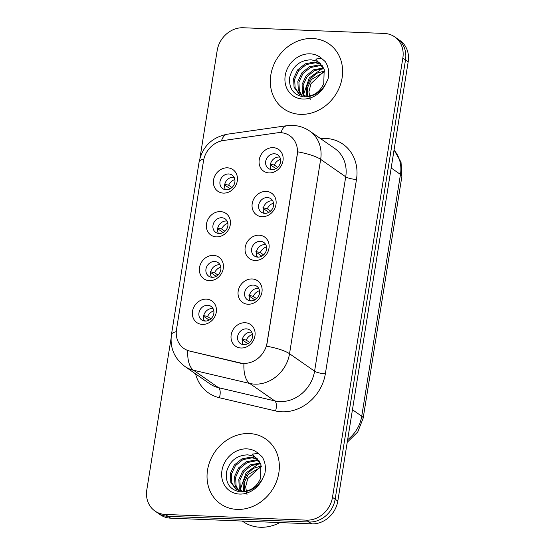 <?xml version="1.0" encoding="UTF-8"?>
<svg xmlns="http://www.w3.org/2000/svg" width="555" height="555" viewBox="0 0 555 555"><rect width="100%" height="100%" fill="white"/><g stroke="black" fill="none" stroke-linecap="round" stroke-linejoin="round"><path stroke-width="0.83" d="M216.381 236.874A13.188 11.468 124.8 0 1 206.522 223.755A13.188 11.468 124.8 0 1 220.432 211.594A13.188 11.468 124.8 0 1 230.29 224.72A13.188 11.468 124.8 0 1 216.381 236.874M221.674 217.733A8.242 7.166 -55.2 0 0 213.536 223.36A8.242 7.166 -55.2 0 0 215.708 232.392A8.242 7.166 -55.2 0 0 219.149 233.53A8.242 7.166 -55.2 0 0 227.286 227.897A8.242 7.166 -55.2 0 0 225.122 218.864A8.242 7.166 -55.2 0 0 221.674 217.733M209.374 280.65A13.188 11.468 124.8 0 1 199.516 267.524A13.188 11.468 124.8 0 1 213.418 255.362A13.188 11.468 124.8 0 1 223.276 268.488A13.188 11.468 124.8 0 1 209.374 280.65M214.667 261.502A8.242 7.166 -55.2 0 0 206.529 267.135A8.242 7.166 -55.2 0 0 208.694 276.168A8.242 7.166 -55.2 0 0 212.135 277.306A8.242 7.166 -55.2 0 0 220.273 271.673A8.242 7.166 -55.2 0 0 218.108 262.64A8.242 7.166 -55.2 0 0 214.667 261.502M202.36 324.418A13.188 11.468 124.8 0 1 192.502 311.3A13.188 11.468 124.8 0 1 206.411 299.138A13.188 11.468 124.8 0 1 216.27 312.257A13.188 11.468 124.8 0 1 202.36 324.418M207.653 305.271A8.242 7.166 -55.2 0 0 199.516 310.904A8.242 7.166 -55.2 0 0 201.68 319.937A8.242 7.166 -55.2 0 0 205.121 321.074A8.242 7.166 -55.2 0 0 213.266 315.441A8.242 7.166 -55.2 0 0 211.094 306.409A8.242 7.166 -55.2 0 0 207.653 305.271M223.394 193.105A13.188 11.468 124.8 0 1 213.536 179.987A13.188 11.468 124.8 0 1 227.446 167.825A13.188 11.468 124.8 0 1 237.297 180.944A13.188 11.468 124.8 0 1 223.394 193.105M228.688 173.958A8.242 7.166 -55.2 0 0 220.55 179.591A8.242 7.166 -55.2 0 0 222.715 188.624A8.242 7.166 -55.2 0 0 226.156 189.761A8.242 7.166 -55.2 0 0 234.293 184.128A8.242 7.166 -55.2 0 0 232.129 175.096A8.242 7.166 -55.2 0 0 228.688 173.958M262.071 216.7A13.188 11.468 124.8 0 1 252.213 203.574A13.188 11.468 124.8 0 1 266.123 191.413A13.188 11.468 124.8 0 1 275.981 204.538A13.188 11.468 124.8 0 1 262.071 216.7M267.364 197.552A8.242 7.166 -55.2 0 0 259.227 203.179A8.242 7.166 -55.2 0 0 261.391 212.218A8.242 7.166 -55.2 0 0 264.832 213.349A8.242 7.166 -55.2 0 0 272.97 207.723A8.242 7.166 -55.2 0 0 270.805 198.683A8.242 7.166 -55.2 0 0 267.364 197.552M255.057 260.468A13.188 11.468 124.8 0 1 245.199 247.343A13.188 11.468 124.8 0 1 259.109 235.188A13.188 11.468 124.8 0 1 268.967 248.307A13.188 11.468 124.8 0 1 255.057 260.468M260.357 241.321A8.242 7.166 -55.2 0 0 252.213 246.954A8.242 7.166 -55.2 0 0 254.384 255.987A8.242 7.166 -55.2 0 0 257.825 257.125A8.242 7.166 -55.2 0 0 265.963 251.491A8.242 7.166 -55.2 0 0 263.798 242.459A8.242 7.166 -55.2 0 0 260.357 241.321M248.05 304.237A13.188 11.468 124.8 0 1 238.192 291.118A13.188 11.468 124.8 0 1 252.095 278.957A13.188 11.468 124.8 0 1 261.953 292.076A13.188 11.468 124.8 0 1 248.05 304.237M253.344 285.09A8.242 7.166 -55.2 0 0 245.206 290.723A8.242 7.166 -55.2 0 0 247.37 299.755A8.242 7.166 -55.2 0 0 250.811 300.893A8.242 7.166 -55.2 0 0 258.949 295.26A8.242 7.166 -55.2 0 0 256.785 286.227A8.242 7.166 -55.2 0 0 253.344 285.09M241.036 348.006A13.188 11.468 124.8 0 1 231.178 334.887A13.188 11.468 124.8 0 1 245.088 322.726A13.188 11.468 124.8 0 1 254.946 335.851A13.188 11.468 124.8 0 1 241.036 348.006M246.33 328.865A8.242 7.166 -55.2 0 0 238.192 334.492A8.242 7.166 -55.2 0 0 240.357 343.524A8.242 7.166 -55.2 0 0 243.805 344.662A8.242 7.166 -55.2 0 0 251.942 339.029A8.242 7.166 -55.2 0 0 249.778 329.996A8.242 7.166 -55.2 0 0 246.33 328.865M269.078 172.924A13.188 11.468 124.8 0 1 259.227 159.805A13.188 11.468 124.8 0 1 273.129 147.644A13.188 11.468 124.8 0 1 282.988 160.763A13.188 11.468 124.8 0 1 269.078 172.924M274.378 153.777A8.242 7.166 -55.2 0 0 266.24 159.41A8.242 7.166 -55.2 0 0 268.405 168.442A8.242 7.166 -55.2 0 0 271.846 169.58A8.242 7.166 -55.2 0 0 279.984 163.947A8.242 7.166 -55.2 0 0 277.819 154.914A8.242 7.166 -55.2 0 0 274.378 153.777M218.434 233.468A8.242 7.166 124.8 0 1 218.989 225.129A8.242 7.166 124.8 0 1 226.357 220.987A8.242 7.166 124.8 0 1 227.071 221.05M211.42 277.236A8.242 7.166 124.8 0 1 211.975 268.897A8.242 7.166 124.8 0 1 219.343 264.756A8.242 7.166 124.8 0 1 220.057 264.825M204.406 321.005A8.242 7.166 124.8 0 1 204.962 312.666A8.242 7.166 124.8 0 1 212.336 308.524A8.242 7.166 124.8 0 1 213.051 308.594M225.441 189.692A8.242 7.166 124.8 0 1 225.996 181.353A8.242 7.166 124.8 0 1 233.364 177.212A8.242 7.166 124.8 0 1 234.078 177.281M264.118 213.286A8.242 7.166 124.8 0 1 264.673 204.948A8.242 7.166 124.8 0 1 272.04 200.806A8.242 7.166 124.8 0 1 272.755 200.868M257.111 257.055A8.242 7.166 124.8 0 1 257.666 248.716A8.242 7.166 124.8 0 1 265.033 244.575A8.242 7.166 124.8 0 1 265.748 244.644M250.097 300.824A8.242 7.166 124.8 0 1 250.652 292.485A8.242 7.166 124.8 0 1 258.019 288.343A8.242 7.166 124.8 0 1 258.734 288.413M243.09 344.6A8.242 7.166 124.8 0 1 243.638 336.261A8.242 7.166 124.8 0 1 251.013 332.119A8.242 7.166 124.8 0 1 251.727 332.181M271.131 169.518A8.242 7.166 124.8 0 1 271.686 161.179A8.242 7.166 124.8 0 1 279.054 157.037A8.242 7.166 124.8 0 1 279.769 157.1M277 132.86A22.249 19.349 124.8 0 1 280.539 132.673A22.249 19.349 124.8 0 1 289.828 135.746A22.249 19.349 124.8 0 1 297.168 154.817L267.052 342.858A22.249 19.349 124.8 0 1 240.155 362.914L189.727 351.065A22.249 19.349 124.8 0 1 183.865 348.457A22.249 19.349 124.8 0 1 176.525 329.386L203.518 160.846A22.249 19.349 124.8 0 1 223.457 140.512L277 132.86M312.541 38.503A39.558 34.396 -55.2 0 0 273.476 65.539A39.558 34.396 -55.2 0 0 283.869 108.898A39.558 34.396 -55.2 0 0 300.387 114.351A39.558 34.396 -55.2 0 0 339.459 87.315A39.558 34.396 -55.2 0 0 329.059 43.956A39.558 34.396 -55.2 0 0 312.541 38.503A39.558 34.396 -55.2 0 0 273.476 65.539A39.558 34.396 -55.2 0 0 283.869 108.898A39.558 34.396 -55.2 0 0 300.387 114.351A39.558 34.396 -55.2 0 0 339.459 87.315A39.558 34.396 -55.2 0 0 329.059 43.956A39.558 34.396 -55.2 0 0 312.541 38.503M249.264 433.545A39.558 34.396 -55.2 0 0 210.199 460.581A39.558 34.396 -55.2 0 0 220.592 503.94A39.558 34.396 -55.2 0 0 237.117 509.393A39.558 34.396 -55.2 0 0 276.182 482.357A39.558 34.396 -55.2 0 0 265.783 438.998A39.558 34.396 -55.2 0 0 249.264 433.545A39.558 34.396 -55.2 0 0 210.199 460.581A39.558 34.396 -55.2 0 0 220.592 503.94A39.558 34.396 -55.2 0 0 237.117 509.393A39.558 34.396 -55.2 0 0 276.182 482.357A39.558 34.396 -55.2 0 0 265.783 438.998A39.558 34.396 -55.2 0 0 249.264 433.545M297.723 151.834L266.594 346.195A28.846 6.91 9.1 0 1 289.53 353.736A32.967 28.666 124.8 0 1 254.759 384.136A32.967 28.666 124.8 0 1 249.681 383.45L193.494 370.24A32.967 28.666 124.8 0 1 184.808 366.39L209.866 383.824A32.967 28.666 -55.2 0 0 218.552 387.681L274.739 400.89A32.967 28.666 -55.2 0 0 279.824 401.577A32.967 28.666 -55.2 0 0 314.588 371.177L345.723 176.816A32.967 28.666 -55.2 0 0 334.845 148.553L309.787 131.119A32.967 28.666 124.8 0 1 320.658 159.375A28.846 6.91 -170.9 0 0 297.723 151.834M171.051 338.515L146.811 489.843A24.725 21.499 -55.2 0 0 154.97 511.037L160.319 514.756A24.725 21.499 -55.2 0 0 170.642 518.162L311.75 523.865L309.073 522.005A24.725 21.499 -55.2 0 0 335.151 499.202L405.511 59.919A24.725 21.499 -55.2 0 0 397.352 38.725A24.725 21.499 -55.2 0 1 405.511 59.919L335.151 499.202A24.725 21.499 -55.2 0 1 309.073 522.005L167.971 516.303L309.073 522.005L306.402 520.146A24.725 21.499 -55.2 0 0 332.48 497.342L402.84 58.06A24.725 21.499 -55.2 0 0 394.681 36.859A24.725 21.499 -55.2 0 0 384.358 33.453L243.25 27.75A24.725 21.499 -55.2 0 0 217.178 50.554L199.939 158.154M157.648 512.896A24.725 21.499 -55.2 0 0 167.971 516.303A24.725 21.499 -55.2 0 1 157.648 512.896M320.54 138.604A41.209 35.832 124.8 0 1 356.49 179.438L325.355 373.799A41.209 35.832 124.8 0 1 281.898 411.803A41.209 35.832 124.8 0 1 275.544 410.943A8.242 3.85 -76.8 0 0 274.739 400.89L249.681 383.45A28.846 13.473 103.2 0 1 243.943 363.657L240.641 363.254L187.75 350.607A28.846 13.473 103.2 0 0 193.494 370.24L218.552 387.681A8.242 3.85 -76.8 0 1 219.357 397.734A41.209 35.832 124.8 0 1 195.561 373.869M154.97 511.037A24.725 21.499 -55.2 0 0 165.3 514.443L306.402 520.146M311.75 523.865A24.725 21.499 -55.2 0 0 337.822 501.068L408.189 61.778A24.725 21.499 -55.2 0 0 400.03 40.584L394.681 36.859M280.539 159.375A9.067 7.881 -55.2 0 0 274.316 165.036L277.625 167.339M269.924 163.982L274.316 165.036M270.341 164.766L275.856 168.602M272.671 169.566L270.944 169.15M234.855 179.556A9.067 7.881 -55.2 0 0 228.632 185.217L231.934 187.521M224.241 184.163L228.632 185.217M224.65 184.947L230.165 188.783M226.981 189.748L225.261 189.331M273.532 203.144A9.067 7.881 -55.2 0 0 267.309 208.805L270.611 211.108M262.917 207.757L267.309 208.805M263.334 208.541L268.842 212.378M265.658 213.335L263.937 212.926M266.518 246.913A9.067 7.881 -55.2 0 0 260.295 252.58L263.604 254.877M255.904 251.526L260.295 252.58M256.32 252.31L261.835 256.146M258.651 257.111L256.923 256.694M259.511 290.688A9.067 7.881 -55.2 0 0 253.288 296.349L256.59 298.652M248.897 295.295L253.288 296.349M249.306 296.079L254.821 299.915M251.637 300.879L249.916 300.463M252.497 334.457A9.067 7.881 -55.2 0 0 246.274 340.118L249.583 342.421M241.883 339.063L246.274 340.118M242.299 339.854L247.807 343.691M244.63 344.648L242.903 344.239M227.841 223.325A9.067 7.881 -55.2 0 0 221.618 228.986L224.928 231.289M217.227 227.932L221.618 228.986M217.643 228.722L223.159 232.559M219.974 233.516L218.247 233.1M220.834 267.094A9.067 7.881 -55.2 0 0 214.612 272.762L217.914 275.058M210.22 271.707L214.612 272.762M210.629 272.491L216.145 276.328M212.96 277.285L211.233 276.876M213.821 310.869A9.067 7.881 -55.2 0 0 207.598 316.53L210.907 318.834M203.206 315.476L207.598 316.53M203.623 316.26L209.131 320.096M205.954 321.061L204.226 320.644M323.787 68.355L319.111 62.528A18.627 16.199 -55.2 0 0 316.246 60.995L311.14 59.801C299.88 60.217 292.742 66.038 289.71 77.263C288.753 88.377 293.345 94.905 303.488 96.854C312.576 97.194 319.923 93.011 325.514 84.298L328.026 79.032C329.413 72.601 328.539 66.85 325.417 61.778L321.588 58.379L315.774 59.045L324.196 69.43L323.759 83.534C320.089 91.596 314.324 95.842 306.471 96.279L299.027 93.948L294.067 87.253L293.602 78.477L297.633 69.888L305.181 63.846L314.31 62.035L320.61 63.749M306.859 96.286L306.332 87.336L310.363 78.748L316.725 73.309L324.633 70.908M307.664 96.251L307.47 87.718L311.424 79.483L324.828 71.734M303.897 96.008L302.551 93.164L302.087 84.388L306.124 75.792L313.665 69.75L323.641 68.015M304.598 96.133L303.613 93.899L303.148 85.123L307.186 76.534L314.727 70.485L323.919 68.681M301.303 95.21L298.312 90.208L297.848 81.432L301.878 72.837L309.426 66.794L318.556 64.99L322.275 65.663M301.92 95.453L299.374 90.944L298.909 82.175L302.94 73.579L310.488 67.537L319.618 65.726L322.649 66.205M299.568 94.308L295.128 87.995L294.663 79.219L298.694 70.624L306.242 64.581L315.372 62.777L321.054 64.186M316.246 60.995L319.18 62.576M310.273 99.477L308.913 91.728L311.008 83.59L323.392 71.97M303.703 94.149L309.295 77.88L322.177 68.653M242.313 521.062L243.041 521.568A41.209 35.832 -55.2 0 0 260.253 527.25A41.209 35.832 -55.2 0 0 279.907 522.581M260.517 463.397L255.834 457.57A18.627 16.199 -55.2 0 0 252.969 456.037L247.863 454.843C236.603 455.26 229.465 461.08 226.44 472.305C225.476 483.419 230.068 489.947 240.211 491.903C249.306 492.236 256.646 488.053 262.244 479.34L264.749 474.074C266.136 467.643 265.269 461.892 262.14 456.82L258.311 453.421L252.504 454.087L260.919 464.473L260.482 478.577C256.812 486.638 251.054 490.891 243.194 491.328L235.757 488.997L230.79 482.295L230.325 473.526L234.363 464.93L241.904 458.888L251.04 457.077L257.333 458.791M243.583 491.328L243.055 482.385L247.093 473.79L253.448 468.351L261.356 465.95M244.387 491.293L244.193 482.76L248.154 474.525L261.551 466.776M240.62 491.05L239.281 488.206L238.816 479.43L242.847 470.834L250.395 464.792L260.364 463.057M241.321 491.175L240.343 488.941L239.878 480.165L243.909 471.577L251.457 465.534L260.649 463.73M238.026 490.252L235.036 485.25L234.571 476.474L238.601 467.886L246.149 461.836L255.279 460.033L259.005 460.706M238.643 490.495L236.097 485.993L235.632 477.217L239.663 468.621L247.211 462.579L256.341 460.768L259.372 461.247M236.291 489.35L231.851 483.037L231.386 474.261L235.424 465.666L242.965 459.623L252.095 457.819L257.777 459.235M252.969 456.037L255.904 457.618M246.996 494.519L245.636 486.77L247.731 478.632L260.115 467.012M240.426 489.191L246.025 472.922L258.901 463.696M240.155 362.914L240.641 363.254M189.727 351.065L190.212 351.398M325.355 373.799A8.242 1.97 9.1 0 1 314.588 371.177L289.53 353.736L320.658 159.375L345.723 176.816A8.242 1.97 9.1 0 0 356.49 179.438M309.787 131.119C304.639 127.588 298.965 125.687 292.756 125.402L286.852 125.701A28.846 11.072 81.9 0 0 280.976 132.701M176.275 331.71A28.846 6.91 -170.9 0 0 171.44 334.616C169.781 347.694 174.242 358.28 184.808 366.39M171.44 334.616L199.092 161.991A28.846 6.91 9.1 0 1 203.872 159.098M199.092 161.991C202.381 146.666 211.739 137.411 227.182 134.227A28.846 11.072 81.9 0 0 221.417 140.908M275.544 410.943L219.357 397.734M332.48 497.342L337.822 501.068M402.84 58.06L408.189 61.778M165.3 514.443L170.642 518.162M347.659 439.678A32.967 28.666 -55.2 0 0 361.735 416.208L400.46 174.443A32.967 28.666 -55.2 0 0 394.029 150.148M391.178 167.985L400.46 174.443A16.483 3.947 9.1 0 1 401.882 176.448L363.157 418.213A16.483 3.947 9.1 0 0 361.735 416.208L352.453 409.75M321.588 58.379A23.574 20.5 -55.2 0 0 310.085 53.828A23.574 20.5 -55.2 0 0 285.221 75.57A23.574 20.5 -55.2 0 0 302.843 99.026A23.574 20.5 -55.2 0 0 325.514 84.298M258.311 453.421A23.574 20.5 -55.2 0 0 246.808 448.87A23.574 20.5 -55.2 0 0 221.945 470.612A23.574 20.5 -55.2 0 0 239.566 494.068A23.574 20.5 -55.2 0 0 262.244 479.34M286.852 125.701L227.182 134.227M394.05 150.023L401.029 162.213L401.882 176.448M347.243 442.252L357.781 431.936L363.157 418.213M300.089 94.69L299.027 93.948M236.819 489.732L235.757 488.997"/></g></svg>

